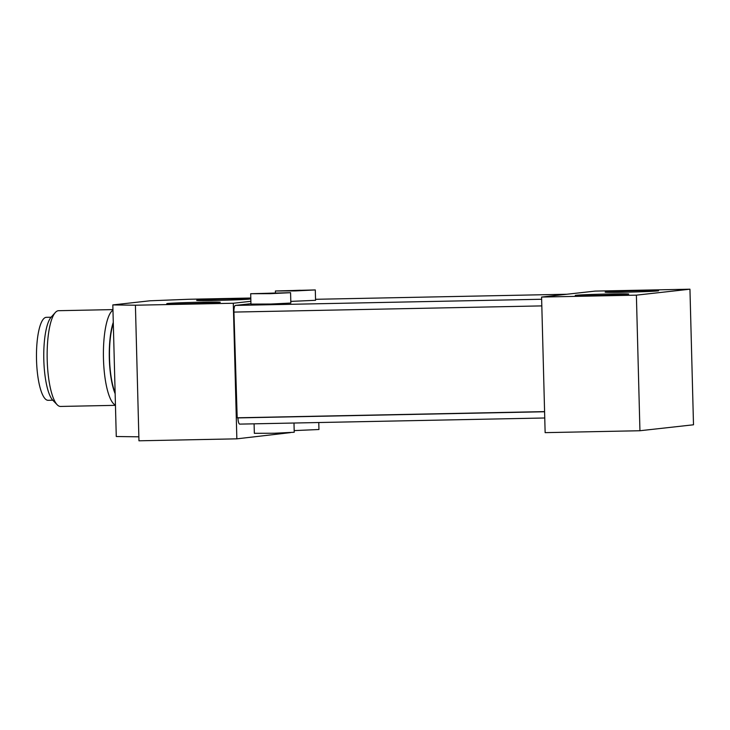 <?xml version="1.0" encoding="UTF-8"?>
<svg xmlns="http://www.w3.org/2000/svg" width="730" height="730" viewBox="0 0 730 730"><rect width="100%" height="100%" fill="white"/><g stroke="black" fill="none" stroke-linecap="round" stroke-linejoin="round"><path stroke-width="1.09" d="M544.58 411.611L237.186 417.788L233.938 312.084A6.388 1.652 -91.2 0 1 235.416 305.414L250.947 303.689M290.577 292.684L290.841 303.05L270.912 304.027L250.956 304.1L250.682 293.725L290.577 292.684L270.638 293.661L250.682 293.725M315.296 289.938L295.367 290.914L275.411 290.978L315.296 289.938L315.57 300.304L290.805 301.39M250.801 298.023L188.979 299.263L149.905 300.796L112.822 304.921L116.271 436.522L138.855 436.814L138.965 440.801L236.849 438.839L233.29 303.251L250.883 301.298M249.195 299.136A26.736 0.602 -1.5 0 0 250.098 298.953A26.736 0.602 -1.5 0 0 223.362 299.045A26.736 0.602 -1.5 0 0 196.653 300.349A26.736 0.602 -1.5 0 0 219.903 300.34A26.736 0.602 -1.5 0 0 249.195 299.136M627.809 294.236A26.736 0.602 -1.5 0 0 628.712 294.062A26.736 0.602 -1.5 0 0 601.967 294.154A26.736 0.602 -1.5 0 0 575.258 295.458A26.736 0.602 -1.5 0 0 598.518 295.449A26.736 0.602 -1.5 0 0 627.809 294.236M657.675 290.923A26.736 0.602 -1.5 0 0 658.588 290.741A26.736 0.602 -1.5 0 0 631.842 290.832A26.736 0.602 -1.5 0 0 605.133 292.137A26.736 0.602 -1.5 0 0 628.384 292.137A26.736 0.602 -1.5 0 0 657.675 290.923M219.319 302.448A26.736 0.602 -1.5 0 0 220.232 302.275A26.736 0.602 -1.5 0 0 193.486 302.366A26.736 0.602 -1.5 0 0 166.778 303.671A26.736 0.602 -1.5 0 0 190.028 303.662A26.736 0.602 -1.5 0 0 219.319 302.448M239.723 424.121L544.753 417.989L239.768 424.112A6.388 1.652 -91.2 0 1 239.723 424.121A6.388 1.652 -91.2 0 1 237.953 417.916L237.943 417.779M290.403 432.625L236.849 438.839M639.936 430.737L545.137 432.644L541.587 297.055L595.151 291.097L689.95 289.199L693.5 424.787L639.936 430.737L636.387 295.148L689.95 289.199M541.587 297.055L636.387 295.148M138.855 436.814L135.415 305.213L233.29 303.251M135.415 305.213L112.822 304.921M294.181 430.6L318.955 429.514L318.773 422.533M300.295 290.257L288.551 290.668L300.304 290.357M275.575 293.004L263.831 293.414L275.575 293.104M112.949 309.602L58.601 310.697A47.888 12.392 88.8 0 0 58.318 310.715A47.888 12.392 88.8 0 0 55.325 312.513L51.118 317.212A43.097 11.151 88.8 0 0 43.791 358.886A43.097 11.151 88.8 0 0 52.788 400.232L57.177 404.758A47.888 12.392 88.8 0 0 60.526 406.446L115.45 405.342M115.148 393.698A43.097 11.151 -91.2 0 1 113.278 322.377M113.305 323.344A42.294 10.941 88.8 0 0 115.121 392.731M115.45 405.059A47.888 12.392 -91.2 0 1 103.468 358.813A47.888 12.392 -91.2 0 1 112.958 310.177M55.325 312.513A47.888 12.392 88.8 0 0 47.176 358.813A47.888 12.392 88.8 0 0 57.177 404.758M51.1 317.231L46.401 317.322A41.5 10.74 88.8 0 0 36.5 359.032A41.5 10.74 88.8 0 0 48.07 400.305L52.77 400.213M254.095 423.829L254.341 433.301L274.298 433.237L294.226 432.26L293.989 423.026M235.416 305.414L541.642 299.254M233.938 312.084L541.815 305.897M315.543 299.3L566.781 294.254L315.543 299.3M237.953 417.916L544.589 411.757M275.447 292.639L275.411 290.978"/></g></svg>
